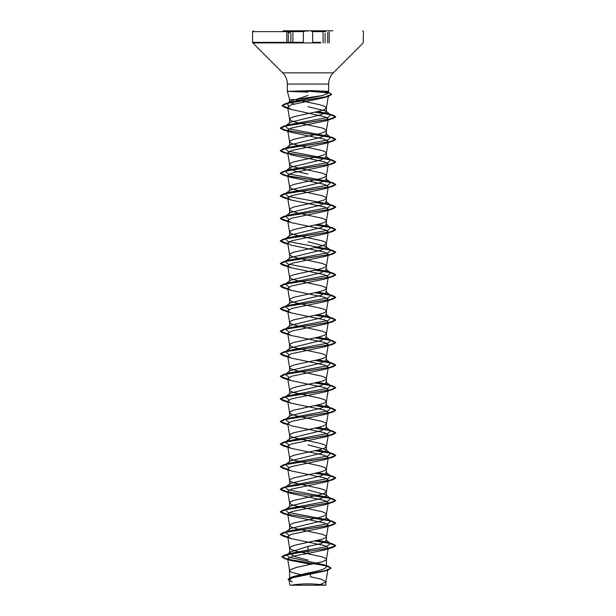 <?xml version="1.0" encoding="UTF-8"?>
<svg xmlns="http://www.w3.org/2000/svg" width="616" height="616" viewBox="0 0 616 616"><rect width="100%" height="100%" fill="white"/><g stroke="black" fill="none" stroke-linecap="round" stroke-linejoin="round"><path stroke-width="0.92" d="M308 31.039L283.052 31.039L308 31.039M283.052 30.8L332.948 30.8M308 585.2L325.032 585.2A110.88 110.88 0 0 0 290.968 585.2L308 585.2M287.649 91.353L310.895 90.629L328.621 91.353L287.379 91.353L308 92.131M308 95.48L295.611 99.599L289.589 99.599L287.379 91.353L287.379 84.061L308 84.061L287.379 84.061C287.31 79.71 285.762 75.976 282.736 72.857L333.264 72.857L282.736 72.857L252.806 42.92L320.72 42.92M295.025 99.599L289.589 99.599L289.589 101.979L289.99 101.347L295.025 99.599L322.461 95.557L328.12 93.232L326.418 91.915L323.754 91.353M303.457 575.367L291.406 572.233L289.597 570.732L290.051 569.815L296.519 567.398L322.399 561.754L325.949 560.144L326.411 559.336L325.949 558.527L322.399 556.918L296.519 551.274L291.406 549.664L289.589 548.048L291.406 546.438L296.519 544.821L322.399 539.185L325.949 537.568L326.411 536.759L325.949 535.958L322.399 534.341L296.519 528.705L291.406 527.088L289.589 525.479L290.051 524.67L293.601 523.061L319.481 517.417L324.594 515.8L326.411 514.191L325.949 513.382L322.399 511.773L296.519 506.129L291.406 504.519L289.589 502.902L290.051 502.102L293.601 500.485L319.481 494.841L324.594 493.231L326.411 491.622L324.594 490.005L319.481 488.396L293.601 482.752L290.051 481.142L289.589 480.334L290.051 479.525L293.601 477.916L319.481 472.272L324.594 470.663L326.411 469.046L324.594 467.436L319.481 465.819L293.601 460.183L290.051 458.566L289.589 457.757L290.051 456.957L293.601 455.34L319.481 449.703L324.594 448.086L326.411 446.477L324.594 444.86L319.481 443.25L293.601 437.606L290.051 435.997L289.589 435.189L290.051 434.38L293.601 432.771L319.481 427.127L324.594 425.517L326.411 423.9L325.949 423.1L322.399 421.483L296.519 415.838L291.406 414.229L289.589 412.62L290.051 411.811L293.601 410.202L319.481 404.558L324.594 402.941L326.411 401.332L324.594 399.722L319.481 398.105L293.601 392.461L290.051 390.852L289.589 390.043L291.406 388.434L296.519 386.817L322.399 381.181L325.949 379.564L326.411 378.763L325.949 377.955L322.399 376.338L296.519 370.701L291.406 369.084L289.597 367.59L290.051 366.666L293.601 365.057L319.481 359.413L324.594 357.796L326.403 356.302L325.949 355.378L322.399 353.769L296.519 348.125L291.406 346.515L289.597 345.014L290.051 344.098L293.601 342.481L319.481 336.837L324.594 335.227L326.403 333.726L325.949 332.809L322.399 331.2L296.519 325.556L291.406 323.939L289.597 322.445L290.051 321.521L293.601 319.912L319.481 314.268L324.594 312.659L326.403 311.157L325.949 310.241L322.399 308.624L296.519 302.98L291.406 301.37L289.597 299.869L290.051 298.952L293.601 297.335L319.481 291.699L324.594 290.082L326.403 288.588L325.949 287.664L322.399 286.055L296.519 280.411L291.406 278.802L289.597 277.3L290.051 276.376L293.601 274.767L319.481 269.123L324.594 267.513L326.403 266.012L325.949 265.096L322.399 263.479L296.519 257.835L291.406 256.225L289.597 254.724L290.051 253.807L293.601 252.198L319.481 246.554L324.594 244.937L326.403 243.443L325.949 242.519L322.399 240.91L296.519 235.266L291.406 233.656L289.597 232.155L290.051 231.239L293.601 229.622L319.481 223.978L324.594 222.368L326.403 220.867L325.949 219.95L322.399 218.334L296.519 212.697L291.406 211.08L289.597 209.586L290.051 208.662L293.601 207.053L319.481 201.409L324.594 199.8L326.403 198.298L325.949 197.374L322.399 195.765L296.519 190.121L291.406 188.511L289.597 187.01L290.051 186.094L293.601 184.477L319.481 178.84L324.594 177.223L326.403 175.729L325.949 174.805L322.399 173.196L296.519 167.552L291.406 165.935L289.597 164.441L290.051 163.517L293.601 161.908L319.481 156.264L324.594 154.655L326.403 153.153L325.949 152.237L322.399 150.62L296.519 144.976L291.406 143.366L289.597 141.865L290.051 140.949L293.601 139.339L319.481 133.695L324.594 132.078L326.403 130.584L325.949 129.66L322.399 128.051L296.519 122.407L291.406 120.798L289.589 119.181L289.589 123.208L290.167 122.314L321.021 114.738L326.411 111.919L325.833 111.011L308 106.714M289.589 119.181L290.051 118.372L293.601 116.763L319.481 111.119L324.594 109.509L326.403 108.008L324.594 106.283L319.481 104.674L295.611 99.599M289.589 570.624L289.589 579.048L293.501 576.484L308 572.988C319.165 570.97 325.31 568.953 326.411 566.928L325.587 565.627M308 560.098L294.987 556.679L289.589 553.26L290.421 551.959L308 546.431L321.028 543.605L326.411 540.786L325.833 539.893L330.607 543.635L327.943 542.465L318.048 540.332M289.589 525.479L289.589 529.498L290.167 528.605L321.021 521.036L326.411 518.218L325.833 517.317L330.607 521.067L327.943 519.896L287.795 512.304L285.393 509.778L288.057 508.608L328.205 501.024L330.607 498.49L327.943 497.32L287.795 489.735L285.393 487.21L288.057 486.032L328.205 478.447L330.607 475.922L327.943 474.751L318.048 472.618M289.589 502.902L289.589 506.93L290.167 506.036L321.013 498.467L326.411 495.641L325.833 494.748L308 489.997M289.589 480.334L289.589 484.353L290.167 483.46L321.028 475.891L326.411 473.073L325.833 472.172L330.607 475.922M289.589 457.757L289.589 461.784L290.167 460.891L321.021 453.322L326.411 450.496L325.833 449.603L308 444.852M289.589 435.189L289.589 439.216L290.167 438.315L321.013 430.746L326.411 427.928L325.833 427.034L330.607 430.777L327.943 429.606L318.048 427.473M289.589 412.62L289.589 416.639L290.167 415.746L321.021 408.177L326.411 405.351L325.825 404.458L330.607 408.208L327.943 407.03L318.048 404.905M289.589 390.043L289.589 394.071L290.167 393.177L321.028 385.601L326.411 382.782L325.833 381.889L330.607 385.631L327.943 384.461L318.048 382.328M289.589 367.475L289.589 371.494L290.167 370.601L321.021 363.032L326.411 360.214L325.833 359.313L330.607 363.063L327.943 361.892L318.048 359.759M289.589 344.898L289.589 348.925L290.167 348.032L321.013 340.463L326.411 337.637L325.833 336.744M289.589 322.33L289.589 326.357L290.167 325.456L321.021 317.887L326.411 315.069L325.825 314.168L330.607 317.918L327.943 316.747L318.048 314.614M289.589 299.761L289.589 303.78L290.167 302.887L321.021 295.318L326.411 292.492L325.833 291.599L330.607 295.349L327.943 294.171L318.048 292.038M289.589 277.185L289.589 281.212L290.167 280.311L321.021 272.742L326.411 269.923L325.833 269.03L330.607 272.772L327.943 271.602L287.795 264.018L285.393 261.484L288.057 260.314L328.205 252.729L330.607 250.204L327.943 249.033L287.795 241.441L285.393 238.916L288.057 237.745L328.205 230.161L330.607 227.627L327.943 226.457L318.048 224.324M289.589 254.616L289.589 258.635L290.167 257.742L321.021 250.173L326.411 247.355L325.833 246.454L308 241.711M289.589 232.04L289.589 236.067L290.167 235.173L321.028 227.597L326.411 224.778L325.825 223.885L330.607 227.627M289.589 209.471L289.589 213.49L290.167 212.597L321.021 205.028L326.411 202.21L325.833 201.309L330.607 205.059L327.943 203.888L287.795 196.304L285.393 193.77L288.057 192.6L328.205 185.016L330.607 182.49L327.943 181.312L287.795 173.727L285.393 171.202L288.057 170.031L328.205 162.447L330.607 159.914L327.943 158.743L287.795 151.159L285.393 148.625L288.057 147.455L328.205 139.871L330.607 137.345L327.943 136.167L287.795 128.582L285.393 126.057L288.057 124.886L328.205 117.302L330.607 114.769L327.943 113.598L318.002 111.473M289.589 186.894L289.589 190.922L290.167 190.028L321.013 182.459L326.411 179.633L325.833 178.74M308 173.989L294.987 171.171L289.589 168.353L290.167 167.452L321.021 159.883L326.411 157.065L325.825 156.171L330.607 159.914M289.589 141.757L289.589 145.776L290.167 144.883L321.028 137.314L326.411 134.488L325.833 133.595L330.607 137.345M316 585.2L318.695 585.2L325.887 581.951L327.966 569.23L324.74 571.109L292.731 577.716L289.073 579.972L292.384 581.928M325.887 581.951L325.895 585.2L289.936 585.2L289.073 579.972M325.895 581.835L321.498 579.279L310.31 576.715L310.395 572.487M293.847 104.073L289.589 101.979M308 546.431L308 550.003L289.497 553.568L286.933 554.723L288.85 557.195L323.2 564.602L325.903 565.873L326.411 566.928L326.411 559.336M330.607 543.635L325.856 546.816L308 550.003L308 551.243L284.546 555.108L281.812 556.756L287.202 559.12L328.151 566.204L331.085 568.021L326.534 570.331L291.145 577.269L288.011 579.286L289.166 580.511M326.403 108.008L328.482 95.295L324.794 97.49L291.314 104.805L287.634 107.246L291.291 109.448L324.609 116.717L328.29 119.019L324.94 121.013L291.453 127.982L287.71 130.299L291.06 132.294L324.547 139.262L328.29 141.588L324.932 143.582L291.46 150.55L287.71 152.876L291.068 154.87L324.532 161.831L328.29 164.164L324.94 166.151L291.46 173.119L287.71 175.445L291.06 177.439L324.517 184.407L328.282 186.733L324.909 188.727L291.453 195.696L287.71 198.021L291.068 200.015L324.555 206.984L328.29 209.301L324.94 211.296L291.445 218.272L287.71 220.59L291.068 222.584L324.555 229.56L328.266 231.878L324.917 233.872L291.453 240.841L287.71 243.166L291.06 245.153L324.54 252.121L328.29 254.446L324.94 256.441L291.46 263.409L287.71 265.735L291.068 267.729L324.54 274.697L328.274 277.023L324.925 279.017L291.46 285.978L287.71 288.303L291.06 290.298L324.547 297.266L328.29 299.592L324.94 301.586L291.453 308.554L287.71 310.88L291.068 312.874L324.555 319.843L328.29 322.168L324.901 324.162L291.46 331.131L287.71 333.449L291.06 335.443L324.547 342.411L328.29 344.737L324.932 346.731L291.445 353.7L287.71 356.025L291.068 358.019L324.54 364.98L328.29 367.305L324.932 369.3L291.476 376.268L287.741 378.594L291.06 380.588L324.54 387.556L328.29 389.882L324.932 391.876L291.468 398.837L287.71 401.17L291.068 403.157L324.54 410.125L328.29 412.45L324.94 414.445L291.476 421.413L287.71 423.739L291.099 425.733L324.555 432.702L328.29 435.027L324.932 437.021L291.445 443.99L287.71 446.307L291.06 448.302L324.547 455.278L328.29 457.596L324.94 459.59L291.453 466.558L287.71 468.884L291.068 470.878L324.547 477.847L328.29 480.164L324.932 482.159L291.468 489.127L287.71 491.452L291.068 493.447L324.532 500.415L328.29 502.741L324.94 504.735L291.46 511.703L287.71 514.029L291.06 516.015L324.517 522.992L328.29 525.309L324.932 527.304L291.453 534.272L287.71 536.598L291.06 538.592L324.555 545.56L328.29 547.886L324.94 549.88L308 553.422L308 551.436L332.956 547.408L335.72 545.791L327.596 548.425L289.297 554.184L281.812 556.941L284.838 558.697L326.103 565.835L331.085 568.214L327.774 570.17L292.161 577.146L288.011 579.471L291.661 581.697M308 553.422L293.401 556.079L287.641 558.727L290.606 560.445L310.564 564.256M288.958 535.227L285.393 532.347L288.057 531.177L328.205 523.592L330.607 521.067M288.958 467.505L285.393 464.633L288.057 463.463L328.205 455.878L330.607 453.353L327.943 452.175L318.048 450.042M288.958 444.937L285.393 442.065L288.057 440.894L328.205 433.31L330.607 430.777M288.973 422.368L285.393 419.488L288.057 418.318L328.205 410.733L330.607 408.208M288.958 399.792L285.393 396.92L288.057 395.749L328.205 388.165L330.607 385.631M288.958 377.223L285.393 374.351L288.057 373.173L328.205 365.588L330.607 363.063M288.958 354.647L285.393 351.775L288.057 350.604L328.205 343.02L330.607 340.494L327.943 339.316L318.048 337.183M288.981 332.086L285.393 329.206L288.057 328.035L328.205 320.443L330.607 317.918M288.958 309.509L285.393 306.629L288.057 305.459L328.205 297.875L330.607 295.349M288.958 286.933L285.393 284.061L288.057 282.89L328.205 275.306L330.607 272.772M288.958 219.219L285.393 216.347L288.057 215.169L328.205 207.584L330.607 205.059M288.688 105.89L287.187 103.542L290.121 102.248L322.461 95.557M335.72 545.607L332.956 543.982L315.369 540.925M287.78 537.021L280.28 534.318L283.044 532.701L329.683 525.448L335.72 523.03L332.956 521.413L315.369 518.356M287.78 514.452L280.28 511.75L283.044 510.125L329.683 502.879L335.72 500.462L332.956 498.845L287.949 491.915M287.78 491.876L280.28 489.173L283.044 487.556L329.675 480.303L335.72 477.885L332.956 476.268L315.369 473.211M287.78 469.307L280.28 466.605L283.044 464.98L329.675 457.734L335.72 455.316L332.956 453.699L315.369 450.642M287.78 446.739L280.28 444.028L283.044 442.411L329.683 435.158L335.72 432.74L332.956 431.123L315.369 428.066M287.78 424.162L280.28 421.46L283.044 419.843L329.683 412.589L335.72 410.171L332.956 408.554L315.369 405.497M287.78 401.593L280.28 398.883L283.044 397.266L329.675 390.02L335.72 387.603L332.956 385.978L315.369 382.921M287.78 379.017L280.28 376.314L283.044 374.697L329.675 367.444L335.72 365.026L332.956 363.409L315.369 360.352M287.78 356.448L280.28 353.738L283.044 352.121L329.683 344.875L335.72 342.457L332.956 340.84L315.369 337.776M287.78 333.88L280.28 331.169L283.044 329.552L329.683 322.299L335.72 319.881L332.956 318.264L315.369 315.207M287.78 311.303L280.28 308.601L283.044 306.984L329.675 299.73L335.72 297.312L332.956 295.695L315.369 292.639M287.78 288.735L280.28 286.024L283.044 284.407L329.675 277.154L335.72 274.744L332.956 273.119L315.369 270.062M287.78 266.158L280.28 263.455L283.044 261.839L329.683 254.585L335.72 252.167L332.956 250.55L315.369 247.493M287.78 243.59L280.28 240.879L283.044 239.262L329.683 232.016L335.72 229.599L332.956 227.982L315.369 224.917M287.78 221.013L280.28 218.31L283.044 216.693L329.675 209.44L335.72 207.022L332.956 205.405L315.369 202.348M287.78 198.444L280.28 195.742L283.044 194.117L329.675 186.871L335.72 184.454L332.956 182.837L286.317 175.583L280.28 173.165L283.044 171.548L329.683 164.295L335.72 161.877L332.956 160.26L286.325 153.014L280.28 150.597L283.044 148.98L329.683 141.726L335.72 139.308L332.956 137.691L286.325 130.438L280.28 128.02L283.044 126.403L329.675 119.157L335.72 116.74L332.956 115.115L315.33 112.066M287.749 107.969L282.028 105.552L285.031 103.804L326.534 96.658L331.608 94.279L329.314 92.746L326.426 91.9M335.72 545.791L329.883 543.42L314.822 541.04M287.811 537.221L283.044 536.128L280.28 534.503L286.325 532.085L332.956 524.84L335.72 523.223L329.675 520.805L283.044 513.552L280.28 511.935L286.317 509.517L332.956 502.263L335.72 500.646L329.876 498.275L314.822 495.895M287.811 492.076L283.044 490.983L280.28 489.358L286.317 486.948L332.956 479.695L335.72 478.078L329.883 475.698L314.822 473.327M287.811 469.5L283.044 468.406L280.28 466.789L286.325 464.372L332.956 457.126L335.72 455.501L329.883 453.13L314.822 450.758M287.811 446.931L283.044 445.838L280.28 444.221L286.325 441.803L332.956 434.55L335.72 432.933L329.883 430.553L314.822 428.182M287.811 424.355L283.044 423.261L280.28 421.644L286.317 419.227L332.956 411.981L335.72 410.356L329.876 407.985L314.822 405.613M287.811 401.786L283.044 400.693L280.28 399.076L286.317 396.658L332.956 389.404L335.72 387.787L329.883 385.416L314.822 383.036M287.811 379.217L283.044 378.124L280.28 376.499L286.325 374.081L332.956 366.836L335.72 365.219L329.883 362.839L314.822 360.468M287.811 356.641L283.044 355.548L280.28 353.93L286.325 351.513L332.956 344.259L335.72 342.642L329.883 340.271L314.822 337.891M287.811 334.072L283.044 332.979L280.28 331.362L286.317 328.944L332.956 321.691L335.72 320.074L329.876 317.694L314.822 315.323M287.811 311.496L283.044 310.402L280.28 308.785L286.317 306.368L332.956 299.122L335.72 297.497L329.883 295.126L314.822 292.754M287.811 288.927L283.044 287.834L280.28 286.217L286.325 283.799L332.956 276.546L335.72 274.929L329.883 272.557L314.822 270.178M287.811 266.351L283.044 265.257L280.28 263.64L286.325 261.223L332.956 253.977L335.72 252.36L329.883 249.98L314.822 247.609M287.811 243.782L283.044 242.689L280.28 241.072L286.317 238.654L332.956 231.4L335.72 229.783L329.876 227.412L314.822 225.032M287.811 221.213L283.044 220.12L280.28 218.495L286.317 216.085L332.956 208.832L335.72 207.215L329.883 204.835L314.822 202.464M287.811 198.637L283.044 197.544L280.28 195.927L286.325 193.509L332.956 186.255L335.72 184.638L331.008 182.513L288.203 176.138M287.811 176.068L283.044 174.975L280.28 173.358L286.325 170.94L332.956 163.687L335.72 162.07L329.683 159.652L283.044 152.398L280.28 150.781L286.317 148.364L332.956 141.118L335.72 139.493L329.675 137.083L283.044 129.83L280.28 128.213L286.317 125.795L332.956 118.541L335.72 116.924L329.899 114.553L314.784 112.181M287.78 108.162L284.808 107.407L282.028 105.744L287.41 103.373L328.667 96.265L331.608 94.464L329.383 92.954L311.226 91.453M327.72 42.92L327.72 32.579L327.72 42.92M303.38 32.579L303.38 42.92L312.628 42.92L312.628 32.571M292.9 42.92L292.9 32.579M311.773 31.632L325.525 31.632M312.628 42.335L320.72 42.335M308 84.061L328.621 84.061L308 84.061M295.287 42.92L252.806 42.92L252.56 42.335L303.38 42.335M295.287 42.335L252.56 42.335L252.56 31.632L304.235 31.632M290.467 31.632L252.56 31.632L253.392 30.8M288.273 42.92L288.273 32.571L288.273 42.92M323.1 42.92L323.1 32.571M329.214 42.92L329.214 31.824M328.12 93.232L328.621 91.353L328.621 84.061C328.69 79.71 330.238 75.976 333.264 72.857L363.194 42.92L363.44 31.632L362.608 30.8M326.411 111.919L326.411 107.892M326.411 540.786L326.411 536.759M326.411 518.218L326.411 514.191M326.411 495.641L326.411 491.622M326.411 473.073L326.411 469.046M326.411 450.496L326.411 446.477M326.411 427.928L326.411 423.9M326.411 405.351L326.411 401.332M326.411 382.782L326.411 378.763M326.411 360.214L326.411 356.187M326.411 337.637L326.411 333.618M326.411 315.069L326.411 311.041M326.411 292.492L326.411 288.473M326.411 269.923L326.411 265.896M326.411 247.355L326.411 243.328M326.411 224.778L326.411 220.759M326.411 202.21L326.411 198.183M326.411 179.633L326.411 175.614M326.411 157.065L326.411 153.037M326.411 134.488L326.411 130.469M289.589 553.26L289.589 548.048M289.589 168.353L289.589 164.326M293.501 576.484L291.145 577.269M289.497 553.568L284.546 555.108M323.2 564.602L328.151 566.204M284.838 558.697L290.598 560.452M327.774 570.17L324.74 571.117M287.634 107.246L289.597 119.296M328.29 119.019L326.403 130.584M287.71 130.299L289.597 141.865M328.29 141.588L326.403 153.153M287.71 152.876L289.597 164.441M328.29 164.164L326.403 175.729M287.71 175.445L289.597 187.01M328.29 186.733L326.403 198.298M287.71 198.021L289.597 209.586M328.29 209.301L326.403 220.867M287.71 220.59L289.597 232.155M328.29 231.878L326.403 243.443M287.71 243.166L289.597 254.724M328.29 254.446L326.403 266.012M287.71 265.735L289.597 277.3M328.29 277.023L326.403 288.588M287.71 288.303L289.597 299.869M328.29 299.592L326.403 311.157M287.71 310.88L289.597 322.445M328.29 322.168L326.403 333.726M287.71 333.449L289.597 345.014M328.29 344.737L326.403 356.302M287.71 356.025L289.597 367.59M328.29 367.305L326.403 378.871M287.71 378.601L289.597 390.159M328.29 389.882L326.403 401.447M287.71 401.162L289.597 412.728M328.29 412.45L326.403 424.016M287.71 423.739L289.597 435.304M328.29 435.027L326.403 446.592M287.71 446.307L289.597 457.873M328.29 457.596L326.403 469.161M287.71 468.884L289.597 480.449M328.29 480.164L326.403 491.73M287.71 491.452L289.597 503.018M328.29 502.741L326.403 514.306M287.71 514.029L289.597 525.594M328.29 525.309L326.403 536.875M287.71 536.598L289.597 548.163M328.29 547.886L326.403 559.451M287.634 558.727L289.597 570.732M327.943 542.465L332.956 543.982M288.057 531.177L283.044 532.701M327.943 519.896L332.956 521.413M288.057 508.608L283.044 510.125M327.943 497.32L332.956 498.845M288.057 486.032L283.044 487.556M327.943 474.751L332.956 476.268M288.057 463.463L283.044 464.98M327.943 452.175L332.956 453.699M288.057 440.894L283.044 442.411M327.943 429.606L332.956 431.123M288.057 418.318L283.044 419.843M327.943 407.03L332.956 408.554M288.057 395.749L283.044 397.266M327.943 384.461L332.956 385.978M288.057 373.173L283.044 374.697M327.943 361.892L332.956 363.409M288.057 350.604L283.044 352.121M327.943 339.316L332.956 340.84M288.057 328.035L283.044 329.552M327.943 316.747L332.956 318.264M288.057 305.459L283.044 306.984M327.943 294.171L332.956 295.695M288.057 282.89L283.044 284.407M327.943 271.602L332.956 273.119M288.057 260.314L283.044 261.839M327.943 249.033L332.956 250.55M288.057 237.745L283.044 239.262M327.943 226.457L332.956 227.982M288.057 215.169L283.044 216.693M327.943 203.888L332.956 205.405M288.057 192.6L283.044 194.117M327.943 181.312L332.956 182.837M288.057 170.031L283.044 171.548M327.943 158.743L332.956 160.26M288.057 147.455L283.044 148.98M327.943 136.167L332.956 137.691M288.057 124.886L283.044 126.403M327.943 113.598L332.956 115.115M290.121 102.248L285.031 103.804M285.393 532.347L290.159 528.597M285.393 509.778L290.159 506.029M330.607 498.49L325.833 494.74M285.393 487.21L290.167 483.452M285.393 464.633L290.167 460.883M330.607 453.353L325.841 449.603M285.393 442.065L290.159 438.315M285.393 419.488L290.159 415.738M285.393 396.92L290.167 393.17M285.393 374.351L290.159 370.593M285.393 351.775L290.159 348.025M330.607 340.494L325.841 336.736M285.393 329.206L290.167 325.448M285.393 306.629L290.167 302.88M285.393 284.061L290.159 280.311M285.393 261.484L290.159 257.734M330.607 250.204L325.833 246.446M285.393 238.916L290.167 235.166M285.393 216.347L290.159 212.589M285.393 193.77L290.159 190.021M330.607 182.49L325.841 178.732M285.393 171.202L290.167 167.444M285.393 148.625L290.167 144.876M285.393 126.057L290.159 122.307M330.607 114.769L325.833 111.019M287.187 103.542L289.99 101.347M324.794 97.497L328.667 96.265M291.291 109.448L284.808 107.407M324.94 121.013L332.956 118.541M291.06 132.294L283.044 129.83M324.932 143.582L332.956 141.118M287.872 153.861L283.044 152.398M324.94 166.151L332.956 163.687M291.06 177.439L283.044 174.975M324.917 188.735L332.956 186.255M291.068 200.015L283.044 197.544M324.94 211.296L332.956 208.832M291.068 222.584L283.044 220.12M324.917 233.88L332.956 231.4M287.872 244.152L283.044 242.689M324.94 256.441L332.956 253.977M291.068 267.729L283.044 265.257M324.925 279.017L332.956 276.546M291.06 290.298L283.044 287.834M324.94 301.586L332.956 299.122M291.068 312.874L283.044 310.402M324.909 324.17L332.956 321.691M291.06 335.443L283.044 332.979M324.932 346.731L332.956 344.259M291.068 358.019L283.044 355.548M324.932 369.3L332.956 366.836M291.06 380.588L283.044 378.124M324.94 391.876L332.956 389.404M291.068 403.157L283.044 400.693M324.94 414.445L332.956 411.981M287.872 424.724L283.044 423.261M324.932 437.021L332.956 434.55M291.06 448.302L283.044 445.838M324.94 459.59L332.956 457.126M291.068 470.878L283.044 468.406M324.932 482.159L332.956 479.695M291.068 493.447L283.044 490.983M324.94 504.735L332.956 502.263M291.06 516.015L283.044 513.552M324.932 527.304L332.956 524.84M291.06 538.592L283.044 536.128M324.94 549.88L332.956 547.408M290.413 551.951L286.933 554.723M325.109 42.92L325.109 33.457M286.786 42.92L286.786 31.824M290.875 42.92L290.875 33.457M290.613 33.064L288.119 32.178"/></g></svg>
